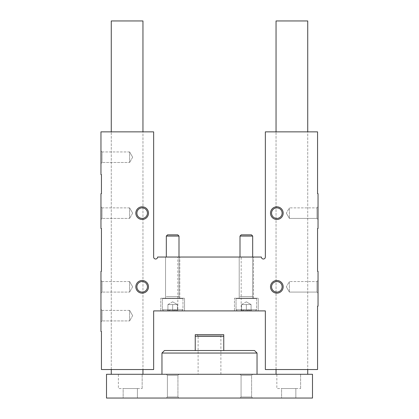 <?xml version="1.0" encoding="UTF-8"?>
<svg xmlns="http://www.w3.org/2000/svg" width="419" height="419" viewBox="0 0 419 419"><rect width="100%" height="100%" fill="white"/><g stroke="black" fill="none" stroke-linecap="round" stroke-linejoin="round"><path stroke-width="0.31" stroke-dasharray="2.1 1.57" d="M100.963 206.808L100.963 219.483L100.963 206.808L100.963 219.483L100.963 206.808L102.037 207.876L102.037 218.409L102.037 207.876L129.612 207.876L129.612 218.409L129.612 207.876L129.612 218.409L129.612 207.876L102.037 207.876L102.037 218.409L102.037 207.876L100.963 206.808M100.963 193.657L100.963 228.512L101.44 228.512L101.44 271.292L100.963 271.292L100.963 331.502L101.44 331.502L101.44 369.532L153.647 369.532L153.647 310.903L265.353 310.903L265.353 369.532L317.56 369.532L317.56 306.153L318.037 306.153L318.037 271.292L317.56 271.292L317.56 228.512L318.037 228.512L318.037 193.657L317.56 193.657L317.56 131.859L265.353 131.859L265.353 257.036A1.98 1.98 0 0 1 263.373 259.015A1.98 1.98 0 0 1 261.393 257.036L157.607 257.036A1.98 1.98 0 0 1 155.627 259.015A1.98 1.98 0 0 1 153.647 257.036L153.647 131.859L100.963 131.859L100.963 174.644L101.44 174.644L101.44 193.657L100.963 193.657M100.963 280.484L100.963 293.159L100.963 280.484L100.963 293.159L100.963 280.484L102.037 281.558L102.037 292.085L102.037 281.558L129.612 281.558L129.612 292.085L129.612 281.558L129.612 292.085L129.612 281.558L102.037 281.558L102.037 292.085L102.037 281.558L100.963 280.484M100.963 309.322L100.963 321.996L100.963 309.322L100.963 321.996L100.963 309.322L102.037 310.39L102.037 320.923L102.037 310.39L129.612 310.39L129.612 320.923L129.612 310.39L129.612 320.923L129.612 310.39L102.037 310.39L102.037 320.923L102.037 310.39L100.963 309.322M318.037 206.808L318.037 219.483L318.037 206.808L318.037 219.483L318.037 206.808L316.963 207.876L316.963 218.409L316.963 207.876L316.963 218.409L316.963 207.876L318.037 206.808M100.963 150.877L100.963 163.551L100.963 150.877L100.963 163.551L100.963 150.877L102.037 151.945L102.037 162.478L102.037 151.945L129.612 151.945L129.612 162.478L129.612 151.945L129.612 162.478L129.612 151.945L102.037 151.945L102.037 162.478L102.037 151.945L100.963 150.877M142.952 369.532L111.265 369.532L142.952 369.532L142.952 131.859L111.265 131.859L142.952 131.859L142.952 369.532M234.457 310.903L258.224 310.903L234.457 310.903L258.224 310.903L234.457 310.903L234.457 298.228L258.224 298.228L234.457 298.228L258.224 298.228L234.457 298.228L234.457 310.903M160.776 310.903L184.543 310.903L160.776 310.903L184.543 310.903L160.776 310.903L160.776 298.228L184.543 298.228L160.776 298.228L184.543 298.228L160.776 298.228L160.776 310.903M177.813 310.903L241.187 310.903L177.813 310.903L177.813 257.036L241.187 257.036L177.813 257.036M307.735 369.532L276.048 369.532L307.735 369.532L307.735 131.859L276.048 131.859L307.735 131.859L307.735 369.532M318.037 280.484L318.037 293.159L318.037 280.484L318.037 293.159L318.037 280.484L316.963 281.558L316.963 292.085L316.963 281.558L316.963 292.085L316.963 281.558L318.037 280.484M239.207 257.036L253.469 257.036L239.207 257.036L253.469 257.036L239.207 257.036L239.207 298.228L253.469 298.228L239.207 298.228L253.469 298.228L239.207 298.228L239.207 257.036M165.531 257.036L179.793 257.036L165.531 257.036L179.793 257.036L165.531 257.036L165.531 298.228L179.793 298.228L165.531 298.228L179.793 298.228L165.531 298.228L165.531 257.036M276.839 281.558A5.264 5.264 0 0 1 282.107 286.821A5.264 5.264 0 0 1 276.839 292.085A5.264 5.264 0 0 1 271.575 286.821A5.264 5.264 0 0 1 276.839 281.558M142.161 281.558A5.264 5.264 0 0 1 147.425 286.821A5.264 5.264 0 0 1 142.161 292.085A5.264 5.264 0 0 1 136.893 286.821A5.264 5.264 0 0 1 142.161 281.558M289.388 281.558L289.388 292.085L289.388 281.558L316.963 281.558L289.388 281.558L289.388 292.085L289.388 281.558L286.345 286.821L289.388 281.558M132.655 286.821L129.612 292.085L132.655 286.821L129.612 281.558L132.655 286.821M276.839 207.876A5.264 5.264 0 0 1 282.107 213.145A5.264 5.264 0 0 1 276.839 218.409A5.264 5.264 0 0 1 271.575 213.145A5.264 5.264 0 0 1 276.839 207.876M142.161 207.876A5.264 5.264 0 0 1 147.425 213.145A5.264 5.264 0 0 1 142.161 218.409A5.264 5.264 0 0 1 136.893 213.145A5.264 5.264 0 0 1 142.161 207.876M289.388 207.876L289.388 218.409L289.388 207.876L316.963 207.876L289.388 207.876L289.388 218.409L289.388 207.876L286.345 213.145L289.388 207.876M132.655 213.145L129.612 218.409L132.655 213.145L129.612 207.876L132.655 213.145M132.655 157.214L129.612 162.478L132.655 157.214L129.612 151.945L132.655 157.214M132.655 315.659L129.612 320.923L132.655 315.659L129.612 310.39L132.655 315.659M195.238 350.514L223.762 350.514L195.238 350.514L195.238 334.671L223.762 334.671L223.762 336.258L195.238 336.258M223.762 350.514L223.762 336.258M106.51 374.282L106.51 398.05L312.49 398.05L312.49 374.282L106.51 374.282M245.948 374.282L178.986 374.282L245.948 374.282M173.052 374.282L161.964 374.282L173.052 374.282M307.735 374.282L276.048 374.282L307.735 374.282M142.952 374.282L111.265 374.282L142.952 374.282M118.394 374.282L142.161 374.282L118.394 374.282L142.161 374.282L118.394 374.282L118.394 388.544L142.161 388.544L118.394 388.544L142.161 388.544L118.394 388.544L118.394 374.282M276.839 374.282L300.606 374.282L276.839 374.282L300.606 374.282L276.839 374.282L276.839 388.544L300.606 388.544L276.839 388.544L300.606 388.544L276.839 388.544L276.839 374.282M123.149 398.05L137.406 398.05L123.149 398.05L137.406 398.05L123.149 398.05L123.149 388.544L137.406 388.544L123.149 388.544L137.406 388.544L123.149 388.544L123.149 398.05M281.594 398.05L295.851 398.05L281.594 398.05L295.851 398.05L281.594 398.05L281.594 388.544L295.851 388.544L281.594 388.544L295.851 388.544L281.594 388.544L281.594 398.05M166.322 398.05L178.997 398.05L166.322 398.05L178.997 398.05L166.322 398.05L167.396 396.976L177.928 396.976L167.396 396.976L167.396 375.356L177.928 375.356L167.396 375.356L166.322 374.282L167.396 375.356L177.928 375.356L167.396 375.356L167.396 396.976L177.928 396.976L167.396 396.976L166.322 398.05M240.003 398.05L252.678 398.05L240.003 398.05L252.678 398.05L240.003 398.05L241.072 396.976L251.604 396.976L241.072 396.976L241.072 375.356L251.604 375.356L241.072 375.356L240.003 374.282L241.072 375.356L251.604 375.356L241.072 375.356L241.072 396.976L251.604 396.976L241.072 396.976L240.003 398.05M111.265 20.95L142.952 20.95M276.048 20.95L307.735 20.95M257.036 353.049L161.964 353.049M254.501 350.514L164.499 350.514M196.825 334.671L222.175 334.671L196.825 334.671L198.108 335.959L220.892 335.959L198.108 335.959L198.108 374.282L220.892 374.282L198.108 374.282M251.091 310.903C249.52 309.95 247.938 309.95 246.341 310.903C244.769 309.95 243.182 309.95 241.585 310.903C241.585 309.95 241.585 309.95 241.585 310.903C241.585 309.95 241.585 309.95 241.585 310.903L240.852 310.903L241.585 310.903C243.156 309.95 244.738 309.95 246.341 310.903L241.585 310.903L246.341 310.903C247.907 309.95 249.494 309.95 251.091 310.903L246.341 310.903L251.091 310.903C251.091 309.95 251.091 309.95 251.091 310.903C251.091 309.95 251.091 309.95 251.091 310.903L251.829 310.903L251.091 310.903C249.52 309.95 247.938 309.95 246.341 310.903C244.769 309.95 243.182 309.95 241.585 310.903C241.585 309.95 241.585 309.95 241.585 310.903C241.585 309.95 241.585 309.95 241.585 310.903L240.852 310.903L241.585 310.903C243.156 309.95 244.738 309.95 246.341 310.903L241.585 310.903L246.341 310.903C247.907 309.95 249.494 309.95 251.091 310.903L246.341 310.903L251.091 310.903C251.091 309.95 251.091 309.95 251.091 310.903C251.091 309.95 251.091 309.95 251.091 310.903L251.829 310.903L251.091 310.903L251.091 304.566L241.585 304.566L251.091 304.566L248.713 304.566L251.091 304.566L251.091 310.903L251.091 304.566L243.963 304.566L248.713 304.566L246.341 304.566L246.341 310.903L246.341 304.566L241.585 304.566L241.585 310.903L241.585 304.566L251.091 304.566L248.713 304.566L251.091 304.566L251.091 310.903M255.37 310.903L237.306 310.903L255.37 310.903L256.638 309.636L236.038 309.636L256.638 309.636L256.638 298.548L236.038 298.548L256.638 298.548L236.038 298.548L256.638 298.548L256.318 298.228L236.358 298.228L256.318 298.228L236.358 298.228L256.318 298.228L256.638 298.548L256.638 309.636L236.038 309.636L256.638 309.636L255.37 310.903L237.306 310.903L255.37 310.903M252.678 236.065L240.003 236.065L241.218 234.85L251.463 234.85L241.218 234.85L251.463 234.85L252.678 236.065L240.003 236.065L252.678 236.065L252.678 296.615L240.003 296.615L252.678 296.615L252.757 298.228L239.919 298.228L252.757 298.228L239.919 298.228L252.757 298.228L252.678 296.615L240.003 296.615L252.678 296.615L252.678 257.036M246.341 301.821L241.585 304.566L241.585 310.903L241.585 304.566L246.341 301.821L251.091 304.566L246.341 301.821M177.415 310.903C175.844 309.95 174.262 309.95 172.659 310.903C171.093 309.95 169.506 309.95 167.909 310.903C167.909 309.95 167.909 309.95 167.909 310.903C167.909 309.95 167.909 309.95 167.909 310.903L167.171 310.903L167.909 310.903C169.48 309.95 171.062 309.95 172.659 310.903L167.909 310.903L172.659 310.903C174.231 309.95 175.818 309.95 177.415 310.903L172.659 310.903L177.415 310.903C177.415 309.95 177.415 309.95 177.415 310.903C177.415 309.95 177.415 309.95 177.415 310.903L178.148 310.903L177.415 310.903C175.844 309.95 174.262 309.95 172.659 310.903C171.093 309.95 169.506 309.95 167.909 310.903C167.909 309.95 167.909 309.95 167.909 310.903C167.909 309.95 167.909 309.95 167.909 310.903L167.171 310.903L167.909 310.903C169.48 309.95 171.062 309.95 172.659 310.903L167.909 310.903L172.659 310.903C174.231 309.95 175.818 309.95 177.415 310.903L172.659 310.903L177.415 310.903C177.415 309.95 177.415 309.95 177.415 310.903C177.415 309.95 177.415 309.95 177.415 310.903L178.148 310.903L177.415 310.903L177.415 304.566L167.909 304.566L177.415 304.566L175.037 304.566L177.415 304.566L177.415 310.903L177.415 304.566L170.287 304.566L175.037 304.566L172.659 304.566L172.659 310.903L172.659 304.566L167.909 304.566L167.909 310.903L167.909 304.566L177.415 304.566L175.037 304.566L177.415 304.566L177.415 310.903M181.694 310.903L163.63 310.903L181.694 310.903L182.962 309.636L162.363 309.636L182.962 309.636L182.962 298.548L162.363 298.548L182.962 298.548L162.363 298.548L182.962 298.548L182.642 298.228L162.682 298.228L182.642 298.228L162.682 298.228L182.642 298.228L182.962 298.548L182.962 309.636L162.363 309.636L182.962 309.636L181.694 310.903L163.63 310.903L181.694 310.903M178.997 236.065L166.322 236.065L167.537 234.85L177.782 234.85L167.537 234.85L177.782 234.85L178.997 236.065L166.322 236.065L178.997 236.065L178.997 296.615L166.322 296.615L178.997 296.615L179.081 298.228L166.243 298.228L179.081 298.228L166.243 298.228L179.081 298.228L178.997 296.615L166.322 296.615L178.997 296.615L178.997 257.036M172.659 301.821L167.909 304.566L167.909 310.903L167.909 304.566L172.659 301.821L177.415 304.566L172.659 301.821M248.713 304.566L243.963 304.566L248.713 304.566M246.341 304.566L246.341 310.903L246.341 304.566M175.037 304.566L170.287 304.566L175.037 304.566M172.659 304.566L172.659 310.903L172.659 304.566M241.187 310.903L241.187 257.036M184.543 310.903L184.543 298.228L184.543 310.903M179.793 298.228L179.793 257.036L179.793 298.228M258.224 310.903L258.224 298.228L258.224 310.903M253.469 298.228L253.469 257.036L253.469 298.228M286.345 286.821L289.388 292.085L316.963 292.085L318.037 293.159L316.963 292.085L289.388 292.085L286.345 286.821M102.037 292.085L100.963 293.159L102.037 292.085L129.612 292.085L102.037 292.085M286.345 213.145L289.388 218.409L316.963 218.409L318.037 219.483L316.963 218.409L289.388 218.409L286.345 213.145M102.037 218.409L100.963 219.483L102.037 218.409L129.612 218.409L102.037 218.409M102.037 162.478L100.963 163.551L102.037 162.478L129.612 162.478L102.037 162.478M102.037 320.923L100.963 321.996L102.037 320.923L129.612 320.923L102.037 320.923M276.048 369.532L276.048 131.859L276.048 369.532M111.265 369.532L111.265 131.859L111.265 369.532M251.604 396.976L252.678 398.05L251.604 396.976L251.604 375.356L252.678 374.282L251.604 375.356L251.604 396.976M177.928 396.976L178.997 398.05L177.928 396.976L177.928 375.356L178.997 374.282L177.928 375.356L177.928 396.976M295.851 398.05L295.851 388.544L295.851 398.05M300.606 388.544L300.606 374.282L300.606 388.544M137.406 398.05L137.406 388.544L137.406 398.05M142.161 388.544L142.161 374.282L142.161 388.544M220.892 374.282L220.892 335.959L222.175 334.671M251.091 310.17L251.829 310.903L251.091 310.17M241.585 310.17L240.852 310.903L241.585 310.17M237.306 310.903L236.038 309.636L236.038 298.548L236.358 298.228L236.038 298.548L236.038 309.636L237.306 310.903M240.003 236.065L240.003 257.036M177.415 310.17L178.148 310.903L177.415 310.17M167.909 310.17L167.171 310.903L167.909 310.17M163.63 310.903L162.363 309.636L162.363 298.548L162.682 298.228L162.363 298.548L162.363 309.636L163.63 310.903M166.322 236.065L166.322 257.036"/><path stroke-width="0.63" d="M100.963 193.657L100.963 228.512L101.44 228.512L101.44 271.292L100.963 271.292L100.963 331.502L101.44 331.502L101.44 369.532L153.647 369.532L153.647 310.903L265.353 310.903L265.353 369.532L317.56 369.532L317.56 306.153L318.037 306.153L318.037 271.292L317.56 271.292L317.56 228.512L318.037 228.512L318.037 193.657L317.56 193.657L317.56 131.859L265.353 131.859L265.353 257.036A1.98 1.98 0 0 1 263.373 259.015A1.98 1.98 0 0 1 261.393 257.036L157.607 257.036A1.98 1.98 0 0 1 155.627 259.015A1.98 1.98 0 0 1 153.647 257.036L153.647 131.859L100.963 131.859L100.963 174.644L101.44 174.644L101.44 193.657L100.963 193.657M142.161 206.808A6.337 6.337 0 0 1 147.65 216.314A6.337 6.337 0 0 1 136.673 216.314A6.337 6.337 0 0 1 142.161 206.808M276.839 206.808A6.337 6.337 0 0 1 282.327 216.314A6.337 6.337 0 0 1 271.35 216.314A6.337 6.337 0 0 1 276.839 206.808M142.161 280.484A6.337 6.337 0 0 1 147.65 289.99A6.337 6.337 0 0 1 136.673 289.99A6.337 6.337 0 0 1 142.161 280.484M276.839 280.484A6.337 6.337 0 0 1 282.327 289.99A6.337 6.337 0 0 1 271.35 289.99A6.337 6.337 0 0 1 276.839 280.484M276.839 281.558A5.264 5.264 0 0 1 281.4 289.456A5.264 5.264 0 0 1 272.277 289.456A5.264 5.264 0 0 1 276.839 281.558M142.161 281.558A5.264 5.264 0 0 1 146.723 289.456A5.264 5.264 0 0 1 137.6 289.456A5.264 5.264 0 0 1 142.161 281.558M276.839 207.876A5.264 5.264 0 0 1 281.4 215.78A5.264 5.264 0 0 1 272.277 215.78A5.264 5.264 0 0 1 276.839 207.876M142.161 207.876A5.264 5.264 0 0 1 146.723 215.78A5.264 5.264 0 0 1 137.6 215.78A5.264 5.264 0 0 1 142.161 207.876M312.49 398.05L106.51 398.05L106.51 374.282L312.49 374.282L312.49 398.05M142.952 131.859L142.952 20.95L111.265 20.95L111.265 131.859M142.952 369.532L142.952 374.282M307.735 131.859L307.735 20.95L276.048 20.95L276.048 131.859M307.735 369.532L307.735 374.282M161.964 374.282L161.964 353.049L257.036 353.049L257.036 374.282M161.964 353.049L164.499 350.514L254.501 350.514L257.036 353.049M195.238 336.258L223.762 336.258L223.762 334.671L195.238 334.671L195.238 350.514M223.762 350.514L223.762 336.258M240.003 257.036L240.003 236.065L252.678 236.065L252.678 257.036M240.003 236.065L241.218 234.85L251.463 234.85L252.678 236.065M166.322 257.036L166.322 236.065L178.997 236.065L178.997 257.036M166.322 236.065L167.537 234.85L177.782 234.85L178.997 236.065M111.265 369.532L111.265 374.282M276.048 369.532L276.048 374.282"/></g></svg>
